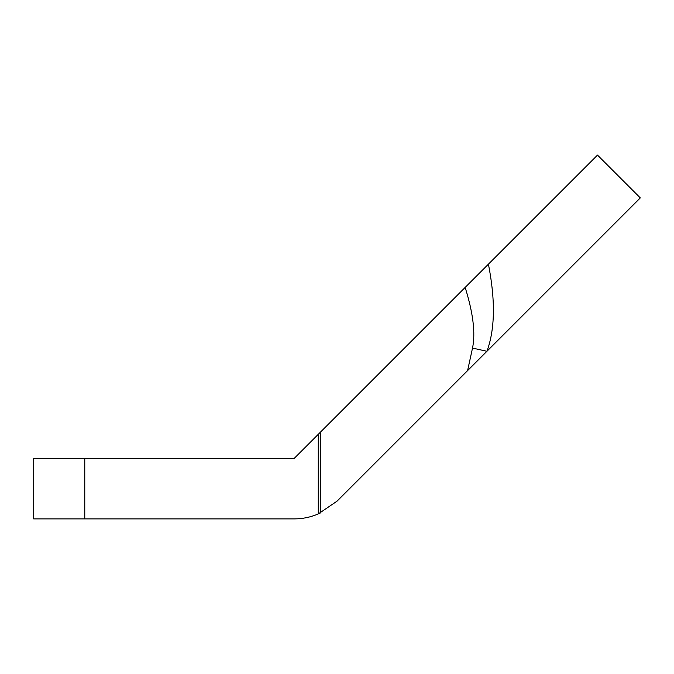 <?xml version="1.0" encoding="UTF-8"?>
<svg xmlns="http://www.w3.org/2000/svg" width="674" height="674" viewBox="0 0 674 674"><rect width="100%" height="100%" fill="white"/><g stroke="black" fill="none" stroke-linecap="round" stroke-linejoin="round"><path stroke-width="1.01" d="M465.161 287.427L488.423 264.166C495.516 300.41 495.011 329.451 486.931 351.289L467.596 370.616L472.516 348.087C475.608 333.268 473.156 313.048 465.161 287.427L320.361 432.228L320.361 512.973L318.288 513.917L318.288 434.309L320.361 432.228M472.516 348.087L486.931 351.289L640.3 197.912L597.493 155.104M318.288 434.309L294.243 458.354L84.772 458.354L84.772 518.896L33.734 518.896L294.243 518.896C302.559 518.887 310.579 517.228 318.288 513.917L337.051 501.161L467.596 370.616M84.772 458.354L33.734 458.354L84.772 458.354M488.423 264.166L597.332 155.264L488.423 264.166M33.7 518.896L33.7 458.354"/></g></svg>
